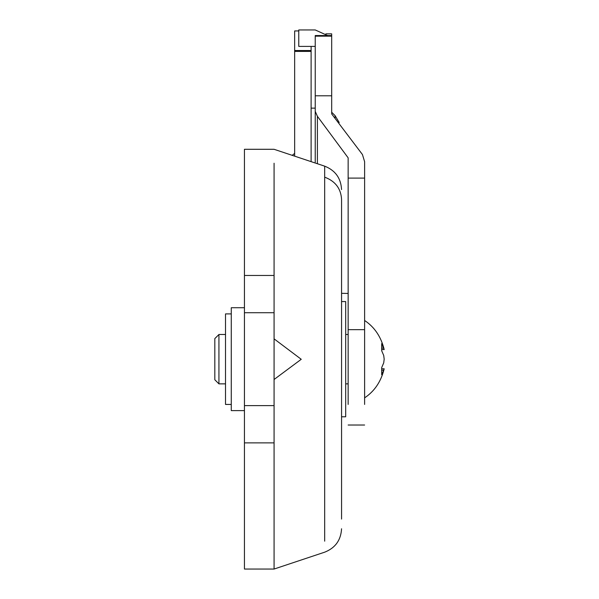 <?xml version="1.0" encoding="UTF-8"?>
<svg xmlns="http://www.w3.org/2000/svg" width="599" height="599" viewBox="0 0 599 599"><rect width="100%" height="100%" fill="white"/><g stroke="black" fill="none" stroke-linecap="round" stroke-linejoin="round"><path stroke-width="0.9" d="M244.444 340.711L244.444 359.168M244.444 439.928L244.444 551.35M244.444 166.994L244.444 440.482M244.444 307.729L231.274 307.729L231.274 410.615L244.444 410.615M298.766 30.946L294.648 30.946L294.648 156.152M311.113 161.64L311.113 50.526L311.113 51.402L294.648 51.402L294.648 50.526L311.113 50.526L311.113 46.408M325.871 33.851L331.689 33.851L331.689 113.937L331.689 112.253L335.096 115.667L339.214 122.525M315.231 153.876L315.231 160.487M348.146 404.437L348.146 157.837L317.395 116.303L315.231 111.347L315.231 162.104M315.231 29.95L327.593 35.543L315.231 29.95L298.766 29.95L298.766 46.408L315.231 46.408M331.689 35.543L315.231 35.543L315.231 95.795L331.689 95.795M348.146 178.098L364.611 178.098L364.611 161.685L362.44 154.535L331.689 113.937M341.565 293.33L348.146 293.45M348.146 329.66L364.611 329.66L364.611 404.437M364.611 178.098L364.611 329.66M315.231 111.347L315.231 95.795M218.927 334.527L214.816 338.592L218.927 334.527L218.927 359.168L218.927 334.527M218.927 359.168L218.927 383.862L225.516 383.862M214.816 379.684L214.816 338.66L214.816 379.751L218.927 383.862M348.146 334.482L345.683 334.482M348.146 383.862L345.683 383.862M381.698 349.554L384.184 349.554L381.698 343.594L381.698 350.774L383.712 355.469L384.184 359.168L383.712 362.874L384.184 359.168L383.712 355.469M381.698 368.789L384.184 368.789L383.712 370.212L381.698 374.749L381.698 367.569L383.712 362.874M381.698 370.212L383.712 370.212M381.698 348.131L383.712 348.131M231.274 404.437L225.516 404.437L225.516 313.906L231.274 313.906M274.072 338.847L301.237 359.295L274.072 379.496M341.565 416.784L345.683 416.784L345.683 301.559L341.565 301.559M341.565 528.76C340.928 540.163 335.298 547.973 324.68 552.181L274.072 569.05L274.072 442.878L244.444 442.878L244.444 149.293L274.072 149.293L324.68 166.163C335.298 170.371 340.928 178.18 341.565 189.583M274.072 442.878L274.072 163.227M324.68 541.174L324.68 177.162C335.275 181.145 340.898 188.505 341.565 199.257L341.565 519.086M274.072 275.465L244.444 275.465M274.072 569.05L244.444 569.05L244.444 442.878M335.096 117.696L335.096 115.667M331.689 36.165L315.231 36.165M317.395 116.303L317.395 163.737M324.68 177.162L324.68 166.163M274.072 405.605L244.444 405.605M274.072 312.73L244.444 312.73M311.113 108.142L315.231 108.142M294.648 153.411L292.215 155.336M364.611 425.013L348.146 425.013M225.516 334.482L218.927 334.482M364.611 320.487C374.517 327.084 381.046 336.773 384.184 349.554M364.611 397.856C374.517 391.259 381.046 381.57 384.184 368.789"/></g></svg>
